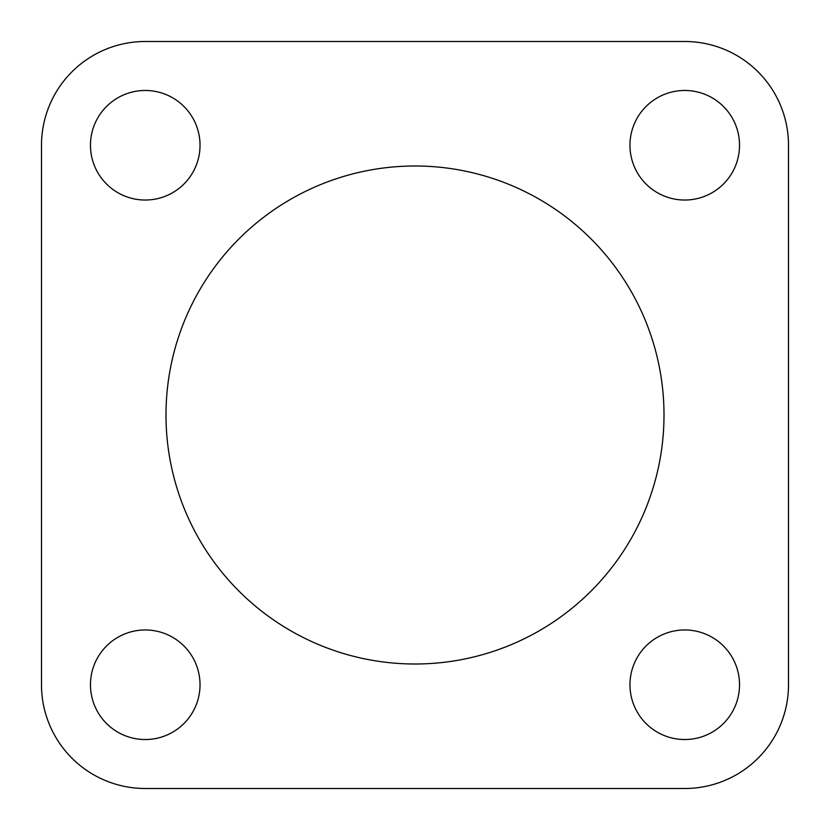 <?xml version="1.0" encoding="UTF-8"?>
<svg xmlns="http://www.w3.org/2000/svg" width="830" height="830" viewBox="0 0 830 830"><rect width="100%" height="100%" fill="white"/><g stroke="black" fill="none" stroke-linecap="round" stroke-linejoin="round"><path stroke-width="1.25" d="M788.5 684.75L788.5 145.25L788.5 684.75A103.75 103.75 0 0 1 684.75 788.5L145.25 788.5A103.75 103.75 0 0 1 41.5 684.75L41.5 145.25L41.5 684.75M684.75 41.5L145.25 41.5L684.75 41.5A103.75 103.75 0 0 1 788.5 145.25M145.25 788.5L684.75 788.5M41.5 145.25A103.75 103.75 0 0 1 145.25 41.5M200.03 145.25A54.78 54.78 0 0 1 117.86 192.695A54.78 54.78 0 0 1 117.86 97.805A54.78 54.78 0 0 1 200.03 145.25M739.53 684.75A54.78 54.78 0 0 1 657.36 732.195A54.78 54.78 0 0 1 657.36 637.305A54.78 54.78 0 0 1 739.53 684.75M739.53 145.25A54.78 54.78 0 0 1 657.36 192.695A54.78 54.78 0 0 1 657.36 97.805A54.78 54.78 0 0 1 739.53 145.25M200.03 684.75A54.78 54.78 0 0 1 117.86 732.195A54.78 54.78 0 0 1 117.86 637.305A54.78 54.78 0 0 1 200.03 684.75M664 415A249 249 0 0 1 290.5 630.644A249 249 0 0 1 290.5 199.356A249 249 0 0 1 664 415"/></g></svg>

